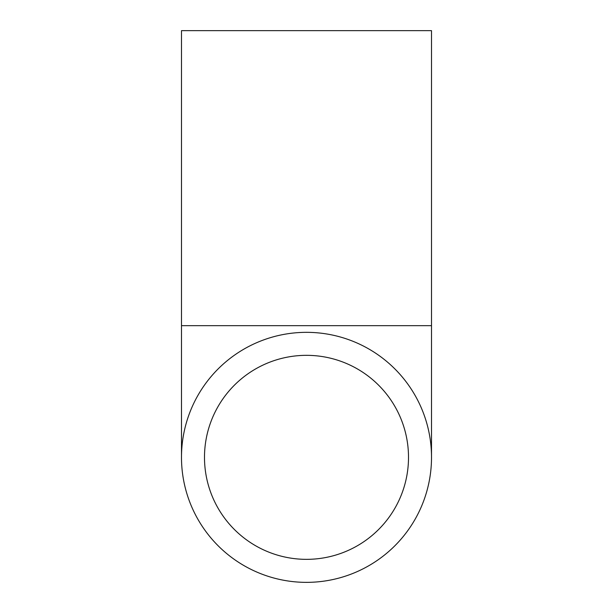 <?xml version="1.0" encoding="UTF-8"?>
<svg xmlns="http://www.w3.org/2000/svg" width="613" height="613" viewBox="0 0 613 613"><rect width="100%" height="100%" fill="white"/><g stroke="black" fill="none" stroke-linecap="round" stroke-linejoin="round"><path stroke-width="0.92" d="M306.5 559.347A102.003 102.003 0 0 1 218.159 406.342A102.003 102.003 0 0 1 394.841 406.342A102.003 102.003 0 0 1 306.5 559.347M306.5 332.338A125.006 125.006 0 0 0 198.237 519.847A125.006 125.006 0 0 0 414.763 519.847A125.006 125.006 0 0 0 306.5 332.338M181.494 325.672L431.506 325.672L431.506 30.65L181.494 30.65L181.494 457.344M431.506 325.672L431.506 457.344"/></g></svg>
